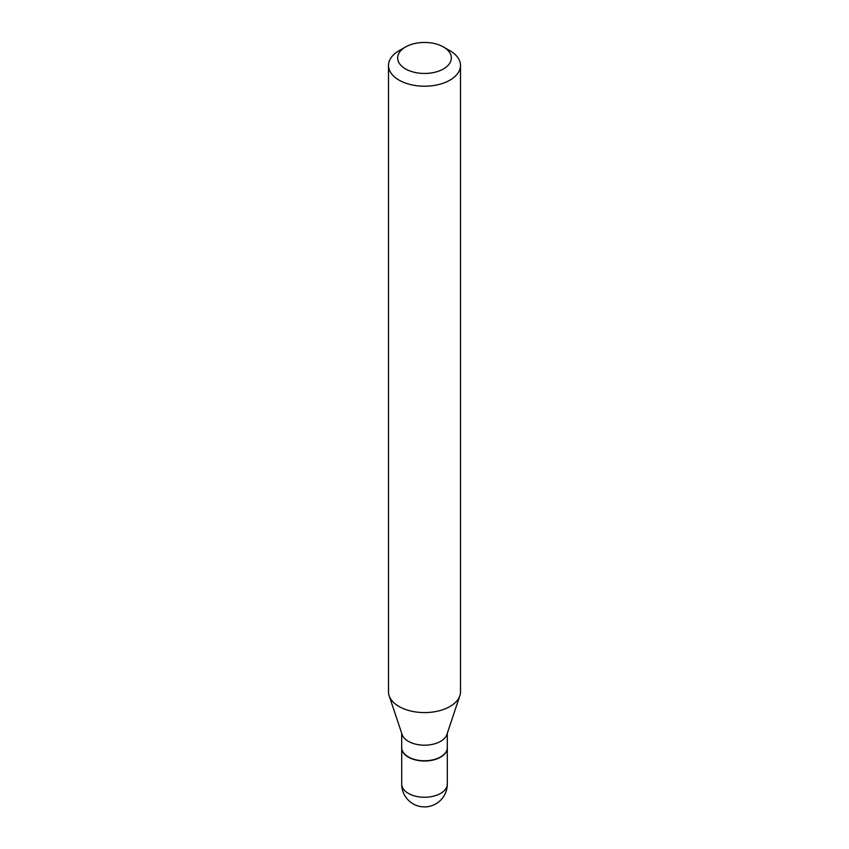 <?xml version="1.0" encoding="UTF-8"?>
<svg xmlns="http://www.w3.org/2000/svg" width="849" height="849" viewBox="0 0 849 849"><rect width="100%" height="100%" fill="white"/><g stroke="black" fill="none" stroke-linecap="round" stroke-linejoin="round"><path stroke-width="1.27" d="M401.704 747.736A22.806 13.16 0 0 0 401.694 747.852A22.806 13.16 0 0 0 408.38 757.159A22.806 13.16 0 0 0 433.223 760.014A22.806 13.16 0 0 0 447.306 747.852A22.806 13.16 0 0 0 447.296 747.736M401.694 733.281L401.694 747.608A22.806 13.16 0 0 0 408.38 756.915A22.806 13.16 0 0 0 440.62 756.915L440.62 756.915A22.806 13.16 0 0 0 447.306 747.608L447.306 733.281M399.041 50.728L405.514 46.992L399.041 50.728A35.998 20.79 0 0 0 388.502 65.426L388.502 691.808A35.998 20.79 0 0 0 389.15 695.745L402.108 734.523A22.806 13.16 0 0 0 417.814 744.615A22.806 13.16 0 0 0 440.62 741.336A22.806 13.16 0 0 0 446.892 734.523L459.85 695.745A35.998 20.79 0 0 0 460.498 691.808L460.498 65.426A35.998 20.79 0 0 0 449.959 50.728L443.486 46.992A26.86 15.505 0 0 0 405.514 46.992L405.514 46.992A26.86 15.505 0 0 0 405.514 68.918A26.86 15.505 0 0 0 443.486 68.918A26.86 15.505 0 0 0 443.486 46.992M408.486 756.979A22.498 12.99 0 0 0 408.592 757.043A22.498 12.99 0 0 0 440.408 757.043L440.408 757.043M388.502 65.426A35.998 20.79 0 0 0 410.725 84.624A35.998 20.79 0 0 0 449.959 80.124A35.998 20.79 0 0 0 460.498 65.426M389.15 695.745A35.998 20.79 0 0 0 413.951 711.674A35.998 20.79 0 0 0 449.959 706.495A35.998 20.79 0 0 0 459.85 695.745M447.306 784.094A22.806 22.806 0 0 1 435.898 803.844A22.806 22.806 0 0 1 401.694 784.094A22.806 13.16 0 0 0 408.38 793.401A22.806 13.16 0 0 0 440.62 793.401A22.806 13.16 0 0 0 447.306 784.094L447.306 747.852M401.694 784.094L401.694 747.852"/></g></svg>
